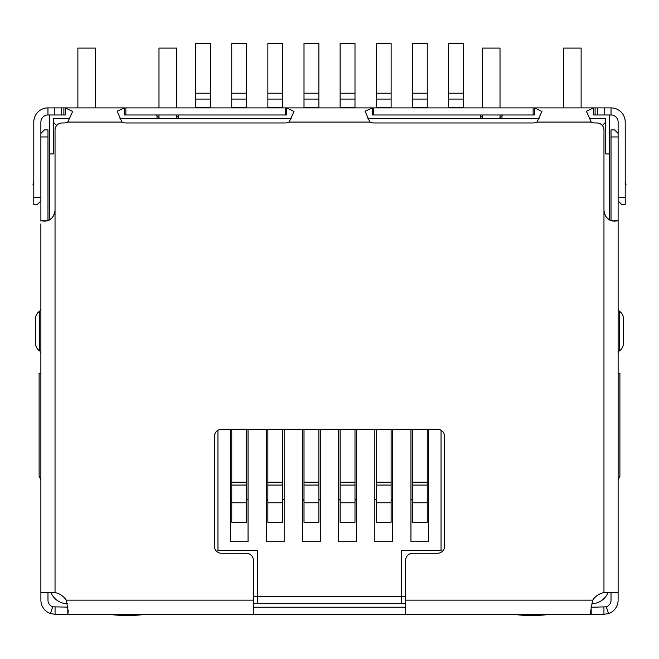 <?xml version="1.0" encoding="UTF-8"?>
<svg xmlns="http://www.w3.org/2000/svg" width="659" height="659" viewBox="0 0 659 659"><rect width="100%" height="100%" fill="white"/><g stroke="black" fill="none" stroke-linecap="round" stroke-linejoin="round"><path stroke-width="0.99" d="M253.361 603.693L257.611 603.693L257.611 550.578L217.948 550.578L217.948 430.253M441.052 430.253L441.052 550.578L401.389 550.578L401.389 603.693L405.639 603.693M56.806 125.605L53.264 122.063L53.264 153.934L49.73 153.934L49.73 219.636M602.194 125.605L605.736 122.063L605.736 118.521L589.245 118.521M539.062 118.521L367.903 118.521M291.163 118.521L120.004 118.521M69.821 118.521L53.264 118.521L53.264 122.063M609.27 219.636L609.27 153.934L605.736 153.934L605.736 122.063M608.01 592.565A17.711 17.711 0 0 1 591.881 603.693M67.424 603.693A17.711 17.711 0 0 1 50.99 592.565M49.73 153.934L49.73 114.979M609.27 114.979L609.27 153.934M401.389 603.693L257.611 603.693M40.874 479.744L39.103 476.202L39.103 373.505L40.874 373.505M67.968 107.895L65.29 107.895L72.663 111.453L67.795 122.063A8.855 8.855 0 0 1 63.89 122.969L62.119 122.969A7.084 7.084 0 0 0 55.035 130.054L55.035 210.625C53.766 217.734 50.142 221.235 44.161 221.127L41.163 220.872L46.13 220.93M591.032 107.895L593.71 107.895L593.71 114.979L611.041 114.979A7.084 7.084 0 0 1 618.126 122.063L618.126 200.987L621.668 204.529L625.21 204.529L625.21 197.453L618.126 197.453M480.716 118.521L480.716 115.86L479.834 114.979M286.632 107.895L372.368 107.895L372.368 114.979L534.531 114.979L534.531 107.895L541.904 111.453L537.036 122.063A8.855 8.855 0 0 1 533.131 122.969L373.768 122.969A8.855 8.855 0 0 1 369.864 122.063L365.045 111.231L372.368 107.895L286.632 107.895L294.005 111.453L289.136 122.063A8.855 8.855 0 0 1 285.232 122.969L125.869 122.969A8.855 8.855 0 0 1 121.964 122.063L117.145 111.231L124.469 107.895L124.469 114.979L286.632 114.979L286.632 107.895L125.869 107.895L125.869 114.979M179.166 114.979L178.284 115.86L178.284 118.521M618.126 479.744L619.897 476.202L619.897 373.505L618.126 373.505M405.639 596.617L253.361 596.617M410.952 429.306L410.952 541.723L428.663 541.723L428.663 429.306M374.831 429.306L374.831 541.723L392.542 541.723L392.542 429.306M338.71 429.306L338.71 541.723L356.412 541.723L356.412 429.306M302.588 429.306L302.588 541.723L320.29 541.723L320.29 429.306M266.458 429.306L266.458 541.723L284.169 541.723L284.169 429.306M230.337 429.306L230.337 541.723L248.048 541.723L248.048 429.306M178.284 115.86L175.623 118.521M483.376 118.521L480.716 115.86M428.663 541.723L410.952 541.723M392.542 541.723L374.831 541.723M356.412 541.723L338.71 541.723M320.29 541.723L302.588 541.723M284.169 541.723L266.458 541.723M248.048 541.723L230.337 541.723M156.15 114.979L157.031 115.86L157.031 118.521M502.85 114.979L499.316 118.521M501.969 118.521L501.969 115.86M159.684 118.521L157.031 115.86M195.632 107.252L195.632 43.478L210.509 43.478L210.509 107.252L195.632 107.252L195.632 107.895M210.509 107.895L210.509 107.252M230.337 499.258A1.771 1.771 0 0 1 231.754 500.997M231.754 502.768L231.754 522.241L246.631 522.241L246.631 485.057L231.754 485.057L231.754 502.768L246.631 502.768M231.754 485.057L231.754 482.174L246.631 482.174L246.631 429.306M231.754 429.306L231.754 482.174M246.631 482.174L246.631 485.057M246.631 500.997A1.771 1.771 0 0 1 248.048 499.258M231.754 107.252L231.754 43.478L246.631 43.478L246.631 107.252L231.754 107.252L231.754 107.895M246.631 107.895L246.631 107.252M266.458 499.258A1.771 1.771 0 0 1 267.875 500.997M267.875 502.768L267.875 522.241L282.752 522.241L282.752 485.057L267.875 485.057L267.875 502.768L282.752 502.768M267.875 485.057L267.875 482.174L282.752 482.174L282.752 429.306M267.875 429.306L267.875 482.174M282.752 482.174L282.752 485.057M282.752 500.997A1.771 1.771 0 0 1 284.169 499.258M267.875 107.252L267.875 43.478L282.752 43.478L282.752 107.252L267.875 107.252L267.875 107.895M282.752 107.895L282.752 107.252M302.588 499.258A1.771 1.771 0 0 1 304.005 500.997M304.005 502.768L304.005 522.241L318.874 522.241L318.874 485.057L304.005 485.057L304.005 502.768L318.874 502.768M304.005 485.057L304.005 482.174L318.874 482.174L318.874 429.306M304.005 429.306L304.005 482.174M318.874 482.174L318.874 485.057M318.874 500.997A1.771 1.771 0 0 1 320.29 499.258M304.005 107.252L304.005 43.478L318.874 43.478L318.874 107.252L304.005 107.252L304.005 107.895M318.874 107.895L318.874 107.252M338.71 499.258A1.771 1.771 0 0 1 340.126 500.997M340.126 502.768L340.126 522.241L354.995 522.241L354.995 485.057L340.126 485.057L340.126 502.768L354.995 502.768M340.126 485.057L340.126 482.174L354.995 482.174L354.995 429.306M340.126 429.306L340.126 482.174M354.995 482.174L354.995 485.057M354.995 500.997A1.771 1.771 0 0 1 356.412 499.258M340.126 107.252L340.126 43.478L354.995 43.478L354.995 107.252L340.126 107.252L340.126 107.895M354.995 107.895L354.995 107.252M374.831 499.258A1.771 1.771 0 0 1 376.248 500.997M376.248 502.768L376.248 522.241L391.125 522.241L391.125 485.057L376.248 485.057L376.248 502.768L391.125 502.768M376.248 485.057L376.248 482.174L391.125 482.174L391.125 429.306M376.248 429.306L376.248 482.174M391.125 482.174L391.125 485.057M391.125 500.997A1.771 1.771 0 0 1 392.542 499.258M376.248 107.252L376.248 43.478L391.125 43.478L391.125 107.252L376.248 107.252L376.248 107.895M391.125 107.895L391.125 107.252M410.952 499.258A1.771 1.771 0 0 1 412.369 500.997M412.369 502.768L412.369 522.241L427.246 522.241L427.246 485.057L412.369 485.057L412.369 502.768L427.246 502.768M412.369 485.057L412.369 482.174L427.246 482.174L427.246 429.306M412.369 429.306L412.369 482.174M427.246 482.174L427.246 485.057M427.246 500.997A1.771 1.771 0 0 1 428.663 499.258M412.369 107.252L412.369 43.478L427.246 43.478L427.246 107.252L412.369 107.252L412.369 107.895M427.246 107.895L427.246 107.252M448.491 107.252L448.491 43.478L463.368 43.478L463.368 107.252L448.491 107.252L448.491 107.895M463.368 107.895L463.368 107.252M618.109 592.301L618.109 600.151A14.168 14.168 0 0 1 608.603 613.529L603.941 614.32L591.205 614.32L590.365 612.779L592.729 600.151A17.711 17.711 0 0 1 603.965 592.565L617.87 592.565L618.126 592.029L618.126 221.358M611.025 136.957L618.109 136.957L618.109 133.415L614.567 129.872L611.025 129.872L611.025 220.444M618.109 136.957L618.109 221.267M55.035 210.625L55.035 592.565L40.874 592.565L40.874 223.879M612.87 220.93L617.837 220.872L614.839 221.127C608.875 221.251 605.242 217.75 603.965 210.625L603.965 130.054A7.084 7.084 0 0 0 596.881 122.969L595.11 122.969A8.855 8.855 0 0 1 591.205 122.063L586.386 111.231L593.71 107.895L372.368 107.895M55.035 592.565A17.711 17.711 0 0 1 66.271 600.151L68.239 611.346L67.795 614.32L253.361 614.32L253.361 560.339A7.084 7.084 0 0 0 246.277 553.255L221.49 553.255A7.084 7.084 0 0 1 214.406 546.171L214.406 436.382A7.084 7.084 0 0 1 221.49 429.306L437.51 429.306A7.084 7.084 0 0 1 444.594 436.382L444.594 546.171A7.084 7.084 0 0 1 437.51 553.255L412.723 553.255A7.084 7.084 0 0 0 405.639 560.339L405.639 614.32L591.205 614.32L591.131 607.236M603.965 210.443C604.632 217.009 608.249 220.551 614.822 221.07L614.839 221.127M55.035 210.443C54.376 217 50.759 220.543 44.178 221.07L44.161 221.127M40.874 197.453L33.79 197.453L33.79 204.529L37.332 204.529L40.874 200.987L40.874 122.063A7.084 7.084 0 0 1 47.959 114.979L65.29 114.979L65.29 107.895L125.869 107.895M61.674 114.979L61.674 107.895L65.29 107.895M593.71 107.895L597.326 107.895L597.326 114.979M61.674 107.895L54.812 107.895L54.812 114.979M604.188 114.979L604.188 107.895L597.326 107.895M33.79 197.453L33.79 122.063A14.168 14.168 0 0 1 47.959 107.895L54.812 107.895M604.188 107.895L611.041 107.895A14.168 14.168 0 0 1 625.21 122.063L625.21 197.453M67.992 607.12L52.728 606.84L50.397 613.529A14.168 14.168 0 0 1 40.891 600.151L40.891 592.565M55.059 607.236L55.059 614.32L67.795 614.32L67.795 607.236M618.109 181.645L618.126 186.827M611.025 592.565L611.025 600.151A7.084 7.084 0 0 1 606.272 606.84L591.205 607.236M603.941 607.236L603.941 614.32M405.639 614.32L253.361 614.32M405.639 607.236L253.361 607.236M33.79 181.003L32.95 184.957L33.79 185.138L32.95 184.957M625.21 185.138L626.05 184.957L625.21 181.003M55.059 614.32L50.397 613.529M606.272 606.84L608.603 613.529M52.728 606.84A7.084 7.084 0 0 1 47.975 600.151L47.975 592.565M40.891 221.103L40.891 133.415L44.433 129.872L47.975 129.872L47.975 220.444M40.874 144.329L40.891 146.833M611.025 184.372L611.025 190.08M618.109 146.833L618.126 147.394M618.126 353.199A3.542 3.542 0 0 1 619.625 350.687A8.855 8.855 0 0 0 623.414 343.421L623.414 318.635A8.855 8.855 0 0 0 619.625 311.369A3.542 3.542 0 0 1 618.126 308.857M40.874 308.857A3.542 3.542 0 0 1 39.375 311.369A8.855 8.855 0 0 0 35.586 318.635L35.586 343.421A8.855 8.855 0 0 0 39.375 350.687A3.542 3.542 0 0 1 40.874 353.199M108.867 614.32A141.66 141.66 0 0 0 145.697 614.32M158.984 107.895L158.984 48.099L176.686 48.099L176.686 107.895M176.686 114.979L176.686 117.459M158.984 117.813L158.984 114.979M77.877 107.895L77.877 48.099L95.588 48.099L95.588 107.895M513.303 614.32A141.66 141.66 0 0 0 550.133 614.32M563.412 107.895L563.412 48.099L581.123 48.099L581.123 107.895M482.314 107.895L482.314 48.099L500.016 48.099L500.016 107.895M500.016 114.979L500.016 117.813M482.314 117.459L482.314 114.979M195.632 99.072L210.509 99.072M195.632 93.207L210.509 93.207M231.754 99.072L246.631 99.072M231.754 93.207L246.631 93.207M267.875 99.072L282.752 99.072M267.875 93.207L282.752 93.207M304.005 99.072L318.874 99.072M304.005 93.207L318.874 93.207M340.126 99.072L354.995 99.072M340.126 93.207L354.995 93.207M376.248 99.072L391.125 99.072M376.248 93.207L391.125 93.207M412.369 99.072L427.246 99.072M412.369 93.207L427.246 93.207M448.491 99.072L463.368 99.072M448.491 93.207L463.368 93.207M603.965 592.565L603.965 210.625M121.964 122.063L67.795 122.063M66.271 600.151L253.361 600.151M405.639 600.151L592.729 600.151M591.205 122.063L537.036 122.063M369.864 122.063L289.136 122.063M63.89 114.979L63.89 107.895M285.232 114.979L285.232 107.895M373.768 114.979L373.768 107.895M533.131 114.979L533.131 107.895M595.11 114.979L595.11 107.895M47.959 114.979L47.959 107.895M611.041 107.895L611.041 114.979M40.891 136.957L47.975 136.957M623.414 343.421A8.855 8.855 0 0 1 619.625 350.687L619.625 311.369A8.855 8.855 0 0 1 623.414 318.635M35.586 318.635A8.855 8.855 0 0 1 39.375 311.369L39.375 350.687A8.855 8.855 0 0 1 35.586 343.421M46.179 220.922L41.113 220.864M612.821 220.922L617.887 220.864"/></g></svg>
